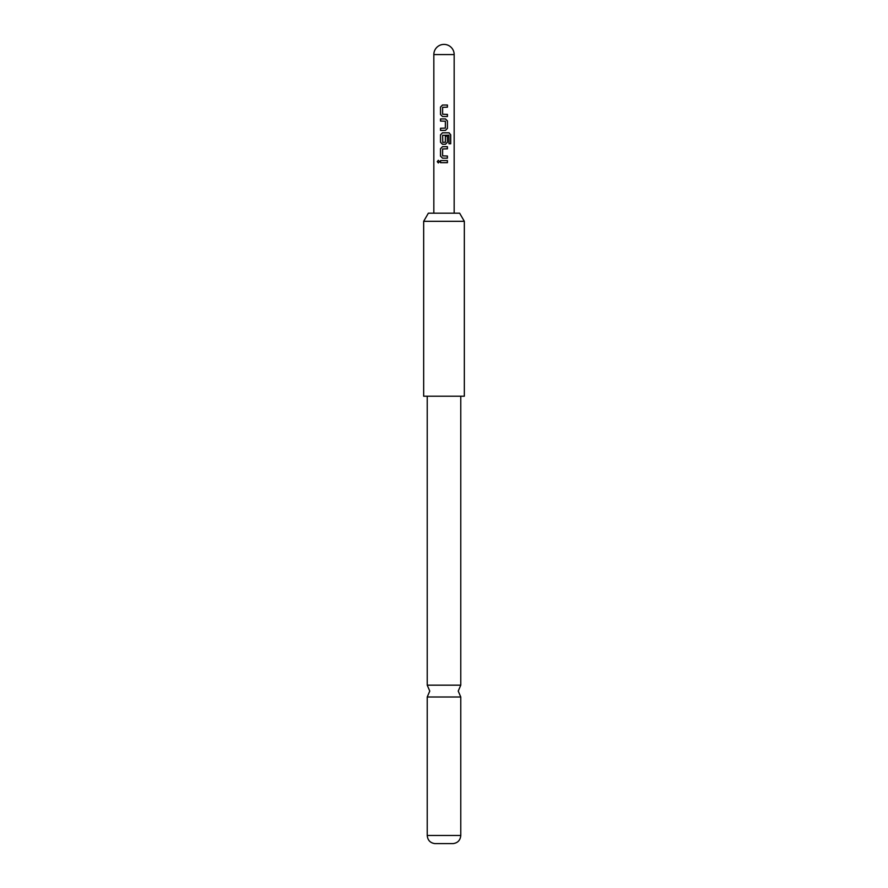 <?xml version="1.0" encoding="UTF-8"?>
<svg xmlns="http://www.w3.org/2000/svg" width="888" height="888" viewBox="0 0 888 888"><rect width="100%" height="100%" fill="white"/><g stroke="black" fill="none" stroke-linecap="round" stroke-linejoin="round"><path stroke-width="1.33" d="M437.229 161.638L438.306 160.317L439.482 161.638L438.306 162.959L437.229 161.638M438.361 162.959L437.362 161.638L438.361 160.317M460.772 685.17L427.228 685.17L429.77 691.086L427.228 696.991L460.772 696.991L458.23 691.086L460.772 685.17L460.772 396.215M447.43 116.506L442.479 116.506L440.515 114.519L440.515 107.048L442.479 105.05L447.43 105.05L447.43 107.182L442.624 107.326L442.624 114.23L447.43 114.374L447.43 116.506M447.43 120.923L447.43 128.394L445.499 130.392L440.515 130.392L440.515 128.261L445.365 128.116L445.365 121.212L440.515 121.068L440.515 118.937L445.499 118.937L447.43 120.923L447.43 128.394M448.973 143.767L448.851 135.176L442.624 135.32L442.768 142.369L445.365 142.224L445.365 136.153L447.43 136.153L447.43 142.28L445.499 144.267L442.479 144.267L440.515 142.28L440.515 134.798L442.479 132.812L449.106 132.812L450.716 134.798L450.716 143.767L448.973 143.767M447.43 158.153L442.479 158.153L440.515 156.155L440.515 148.685L442.479 146.687L447.43 146.687L447.43 148.829L442.624 148.962L442.624 155.866L447.43 156.011L447.43 158.153M447.43 162.704L440.515 162.704L440.515 160.573L447.43 160.573L447.43 162.704M423.665 221.323L428.36 213.187L459.64 213.187L464.335 221.323L423.665 221.323L423.665 396.215L464.335 396.215L464.335 221.323M460.772 835.486C460.317 840.237 457.775 842.934 453.146 843.6L434.854 843.6C430.225 842.934 427.683 840.237 427.228 835.486L460.772 835.486L460.772 696.991M440.581 162.704L440.581 160.573M447.363 160.573L447.363 162.704M442.502 158.153L440.515 156.155M447.363 156.011L447.363 158.153M447.363 146.687L447.363 148.829M440.581 156.155L440.515 148.685M440.581 148.685L442.502 146.687M448.995 132.812L450.716 134.798M450.582 134.798L450.582 143.767M442.502 144.267L440.581 142.28L440.515 134.798M440.581 134.798L442.502 132.812M447.363 136.153L447.43 142.28M447.363 142.28L445.465 144.267M447.363 128.394L445.465 130.392M445.465 118.937L447.363 120.923M440.581 121.068L440.581 118.937M440.581 130.392L440.581 128.261M442.502 116.506L440.515 114.519M447.363 114.374L447.363 116.506M447.363 105.05L447.363 107.182M440.581 114.519L440.515 107.048M440.581 107.048L442.502 105.05M451.193 54.568L454.168 54.568A10.168 10.168 0 0 0 444 44.4A10.168 10.168 0 0 0 433.832 54.568L451.193 54.568M454.168 213.187L454.168 54.568M427.228 685.17L427.228 396.215M427.228 835.486L427.228 696.991M433.832 213.187L433.832 54.568"/></g></svg>
